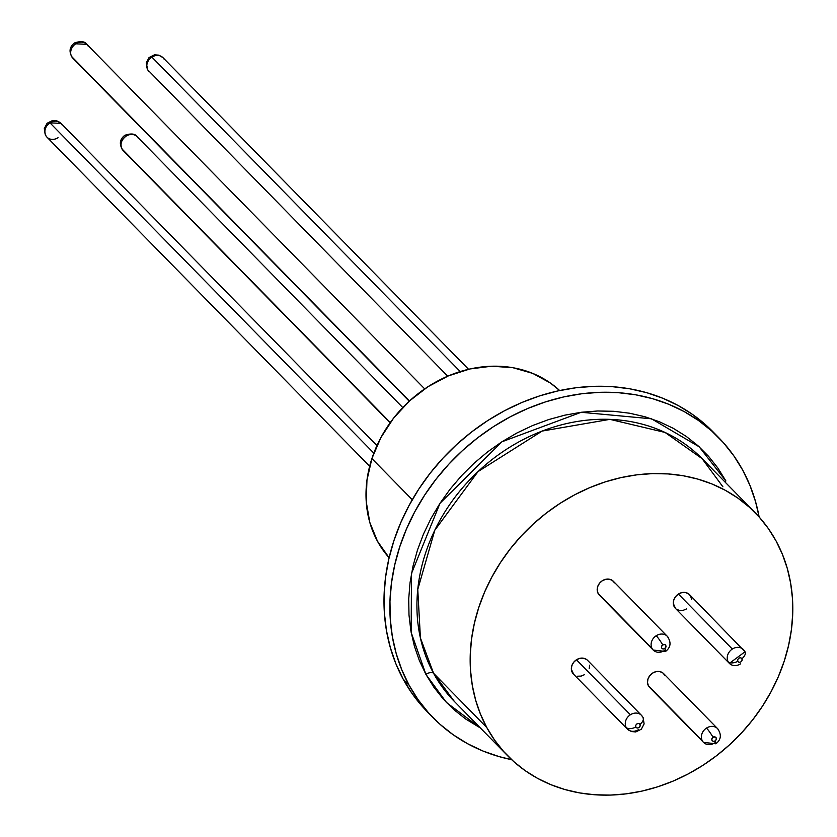 <?xml version="1.0" encoding="UTF-8"?>
<svg xmlns="http://www.w3.org/2000/svg" width="837" height="837" viewBox="0 0 837 837"><rect width="100%" height="100%" fill="white"/><g stroke="black" fill="none" stroke-linecap="round" stroke-linejoin="round"><path stroke-width="1.26" d="M402.743 407.546L137.153 136.693A9.835 8.38 135.6 0 0 126.073 136.149L124.797 135.312A9.835 1.214 57.2 0 1 126.073 136.149A9.835 8.38 135.6 0 0 121.92 148.871L390.283 422.549L121.92 148.871A9.835 8.38 135.6 0 0 123.102 150.472L121.92 148.871C119.942 144.048 121.334 139.81 126.073 136.149A9.835 8.38 -44.4 0 1 137.153 136.693A9.835 8.38 -44.4 0 1 138.335 138.293M424.683 388.881L86.849 44.351A9.835 8.38 135.6 0 0 75.769 43.806A9.835 8.38 135.6 0 0 71.616 56.529L409.419 401.017L71.616 56.529A9.835 8.38 -44.4 0 1 75.769 43.806A9.835 1.214 -122.8 0 0 74.493 42.969L75.769 43.806L86.849 44.351L88.031 45.951M151.905 57.125L460.224 371.544L151.905 57.125A9.835 8.38 -44.4 0 1 162.985 57.669A9.835 8.38 135.6 0 0 151.905 57.125A9.835 8.38 135.6 0 0 147.751 69.848A9.835 8.38 -44.4 0 1 151.905 57.125M376.953 445.566L61.017 123.384A9.835 8.38 135.6 0 0 49.948 122.84L373.815 453.12L49.948 122.84A9.835 8.38 135.6 0 0 45.784 135.563A9.835 8.38 135.6 0 0 46.966 137.163A9.835 8.38 -44.4 0 1 45.784 135.563A9.835 5.022 151.4 0 1 45.355 134.977L45.784 135.563C43.817 130.739 45.198 126.492 49.948 122.84L61.017 123.384L62.2 124.985M409.209 401.205L72.798 58.13A9.835 8.38 -44.4 0 1 71.616 56.529A9.835 8.38 135.6 0 0 72.798 58.13C68.655 52.166 69.22 47.113 74.493 42.969C80.75 40.856 84.861 41.316 86.849 44.351M468.542 369.274L162.985 57.669A9.835 8.38 -44.4 0 1 164.167 59.27M447.732 376.169L147.751 69.848A9.835 8.38 135.6 0 0 148.934 71.448L147.312 69.262A9.835 5.022 -28.6 0 0 147.751 69.848L146.245 62.942L149.038 57.554L154.479 54.823L158.884 55.158L162.985 57.669M58.046 137.707A9.835 8.38 -44.4 0 1 46.966 137.163L45.355 134.977L44.288 128.657L47.081 123.269L52.522 120.538L56.926 120.884L61.017 123.384M559.66 390.534A119.513 101.748 135.6 0 0 371.9 458.571A119.513 101.748 135.6 0 0 389.121 557.766L377.477 541.225L369.797 522.382L366.24 501.781L366.951 480.239L371.9 458.571L412.264 499.741L371.9 458.571L380.887 437.605L393.578 418.144L409.481 400.954L427.989 386.684L448.381 375.886L469.881 368.971L491.664 366.208L512.882 367.694L532.73 373.386L550.453 383.064L559.671 390.534M744.595 651.186A9.835 8.38 135.6 0 0 743.413 649.585A9.835 8.38 135.6 0 0 732.333 649.041A9.835 8.38 135.6 0 0 728.18 661.764A9.835 5.022 -28.6 0 0 737.805 661.376A2.49 2.124 -44.4 0 1 741.959 658.709A9.835 5.022 -28.6 0 0 745.024 651.772A9.835 5.022 -28.6 0 0 744.595 651.186A9.835 5.022 151.4 0 1 745.024 651.772A9.835 5.022 151.4 0 1 741.959 658.709A2.49 2.124 -44.4 0 1 737.805 661.376A9.835 5.022 151.4 0 1 728.18 661.764A9.835 8.38 -44.4 0 1 732.333 649.041A9.835 8.38 -44.4 0 1 743.413 649.585A9.835 8.38 -44.4 0 1 744.595 651.186M740.431 663.908A9.835 8.38 -44.4 0 1 729.362 663.364L745.024 651.772L689.489 594.605A9.835 8.38 135.6 0 0 678.42 594.061L732.333 649.041L678.42 594.061L675.585 596.645L673.795 599.972L673.335 603.529L675.543 608.489M656.208 635.733A9.835 8.38 135.6 0 0 652.044 648.455A9.835 8.38 135.6 0 0 653.226 650.056A9.835 8.38 -44.4 0 1 652.044 648.455A9.835 8.38 -44.4 0 1 656.208 635.733A9.835 8.38 -44.4 0 1 667.277 636.277A9.835 8.38 -44.4 0 1 668.46 637.878A9.835 8.38 135.6 0 0 667.277 636.277A9.835 8.38 135.6 0 0 656.208 635.733A9.835 1.214 57.2 0 1 662.726 644.846A9.835 1.214 -122.8 0 0 656.208 635.733M664.777 648.612A2.49 2.124 -44.4 0 1 662.726 644.846A2.49 2.124 -44.4 0 1 664.777 648.612A9.835 1.214 57.2 0 1 665.582 651.437A9.835 1.214 -122.8 0 0 664.777 648.612L663.009 649.01L661.669 648.068L661.554 646.342L663.595 644.48L665.279 644.772L666.064 646.216L664.777 648.612M664.306 650.6A9.835 8.38 -44.4 0 1 653.226 650.056L665.582 651.437C670.856 647.294 671.42 642.241 667.277 636.277L613.364 581.286A9.835 8.38 135.6 0 0 601.343 581.422A9.835 8.38 135.6 0 0 598.131 593.464L652.044 648.455L599.418 595.17M586.538 659.472L583.441 658.206L579.905 658.311L576.452 659.776L630.376 714.756A9.835 8.38 135.6 0 0 626.212 727.479A9.835 8.38 135.6 0 0 627.394 729.079A9.835 8.38 -44.4 0 1 626.212 727.479A9.835 8.38 -44.4 0 1 630.376 714.756L576.452 659.776A9.835 8.38 135.6 0 0 573.481 674.099L627.394 729.079L631.464 731.58L635.848 731.925L641.309 729.226L644.113 723.9L643.067 717.487A9.835 5.022 151.4 0 1 639.991 724.423A2.49 2.124 -44.4 0 1 635.838 727.091A9.835 5.022 151.4 0 1 626.212 727.479A9.835 5.022 -28.6 0 0 635.838 727.091A2.49 2.124 -44.4 0 1 639.991 724.423A9.835 5.022 -28.6 0 0 643.067 717.487A9.835 5.022 -28.6 0 0 642.628 716.901A9.835 5.022 151.4 0 1 643.067 717.487L641.445 715.3A9.835 8.38 -44.4 0 1 642.628 716.901A9.835 8.38 135.6 0 0 641.445 715.3A9.835 8.38 135.6 0 0 630.376 714.756A9.835 8.38 -44.4 0 1 641.445 715.3L587.532 660.32A9.835 8.38 135.6 0 0 576.452 659.776L573.617 662.36L571.838 665.687L571.368 669.255L573.586 674.203M638.474 729.623A9.835 8.38 -44.4 0 1 627.394 729.079M664.84 675.229L662.663 672.791L659.577 671.525L656.03 671.63L652.588 673.084L649.753 675.679L647.964 679.006L647.503 682.563L648.424 685.806A9.835 8.38 135.6 0 1 651.646 673.764A9.835 8.38 135.6 0 1 663.657 673.628L717.581 728.619A9.835 8.38 -44.4 0 1 718.763 730.22A9.835 8.38 135.6 0 0 717.581 728.619C721.724 734.583 721.159 739.636 715.886 743.779A9.835 1.214 -122.8 0 0 715.07 740.954A9.835 1.214 57.2 0 1 715.886 743.779A9.835 1.214 57.2 0 1 714.599 742.942A9.835 8.38 -44.4 0 1 703.53 742.398A9.835 8.38 -44.4 0 1 702.348 740.797L648.424 685.806A9.835 8.38 135.6 0 0 649.606 687.407L703.53 742.398A9.835 8.38 135.6 0 1 702.348 740.797A9.835 8.38 -44.4 0 1 706.501 728.075A9.835 1.214 57.2 0 1 713.019 737.188A2.49 2.124 -44.4 0 1 715.07 740.954A2.49 2.124 -44.4 0 1 713.019 737.188A9.835 1.214 -122.8 0 0 706.501 728.075A9.835 8.38 -44.4 0 1 717.581 728.619A9.835 8.38 135.6 0 0 706.501 728.075A9.835 8.38 135.6 0 0 702.348 740.797L649.711 687.512M486.82 727.594L433.576 673.293A173.437 147.657 135.6 0 0 454.407 701.479L433.576 673.293A6.403 3.264 -28.6 0 0 425.887 674.34L411.166 632.427L411.49 573.491L440 503.278L501.886 441.8L581.192 412.285L651.5 418.803L699.177 446.801L725.899 480.972A6.403 3.264 -28.6 0 0 724.79 481.788A6.403 3.264 151.4 0 1 725.899 480.972L717.926 468.124L708.583 456.332L697.953 445.702L686.162 436.349L673.304 428.345L659.504 421.796L644.898 416.732L629.633 413.227L613.856 411.302L597.702 410.988L581.338 412.264L564.933 415.142L548.622 419.588L532.573 425.552L516.952 432.98L501.886 441.8L487.542 451.928L474.045 463.269L461.532 475.719L450.118 489.143L439.917 503.414L431.024 518.406L423.522 533.975L417.496 549.961L412.986 566.21L410.057 582.562L408.718 598.884L408.99 614.986L410.862 630.742L414.336 645.976L419.358 660.56L425.887 674.34A6.403 3.264 151.4 0 1 433.576 673.293L486.82 727.594L480.522 714.296L475.678 700.234L472.33 685.545L470.52 670.353L470.258 654.816L471.545 639.081L474.38 623.303L478.722 607.631L484.539 592.219L491.769 577.216L500.348 562.757L510.183 548.988L521.189 536.036L533.263 524.035L546.279 513.102L560.12 503.33L574.642 494.824L589.708 487.657L605.182 481.903L620.908 477.624L636.737 474.851L652.515 473.606L668.093 473.92L683.316 475.772L698.037 479.151L712.12 484.027L725.428 490.356L737.826 498.067L749.209 507.086L759.452 517.339L768.46 528.712L776.15 541.11A173.437 147.657 -44.4 0 1 719.475 753.405A173.437 147.657 -44.4 0 1 507.651 755.78A173.437 147.657 -44.4 0 1 486.82 727.594A173.437 147.657 -44.4 0 1 543.495 515.289A173.437 147.657 -44.4 0 1 755.319 512.924A173.437 147.657 -44.4 0 1 776.15 541.11L782.449 554.397L787.293 568.459L790.641 583.159L792.451 598.35L792.712 613.877L791.425 629.612L788.59 645.39L784.248 661.063L778.431 676.474L771.201 691.488L762.622 705.947L752.787 719.715L741.77 732.657L729.707 744.658L716.692 755.602L702.85 765.374L688.328 773.88L673.262 781.047L657.788 786.79L642.063 791.08L626.233 793.853L610.455 795.087L594.877 794.784L579.654 792.921L564.933 789.542L550.851 784.667L537.542 778.347L525.144 770.636L513.761 761.607L503.518 751.354L494.51 739.981L486.82 727.594M722.906 486.81L702.076 458.624L665.038 432.436L609.911 419.358L542.146 431.065L478 471.618L434.801 530.229L417.768 589.436L420.415 637.961L433.576 673.293A173.437 147.657 135.6 0 1 490.252 460.988A173.437 147.657 135.6 0 1 702.076 458.624L722.624 486.433M409.073 685.179L403.193 679.184A200.001 170.267 135.6 0 0 427.215 711.691A200.001 170.267 135.6 0 0 430.197 714.641L422.455 706.595L412.066 693.475L403.193 679.184L409.073 685.179A200.001 170.267 -44.4 0 1 474.422 440.367A200.001 170.267 -44.4 0 1 718.69 437.636A200.001 170.267 -44.4 0 1 742.712 470.132A200.001 170.267 -44.4 0 1 759.128 516.984L755.56 501.677L749.973 485.46L742.712 470.132L733.84 455.851L723.45 442.731L711.638 430.909L698.518 420.509L684.227 411.616L668.878 404.323L652.64 398.694L635.66 394.792L618.104 392.658L600.15 392.302L581.956 393.725L563.699 396.926L545.567 401.865L527.718 408.498L510.34 416.763L493.6 426.577L477.645 437.835L462.631 450.452L448.716 464.294L436.014 479.224L424.673 495.096L414.786 511.773L406.447 529.078L399.741 546.854L394.729 564.923L391.465 583.117L389.969 601.259L390.272 619.171L392.365 636.685L396.225 653.634L401.802 669.851L409.073 685.179L417.935 699.47L428.335 712.58L440.147 724.403L453.267 734.813L467.559 743.695L482.907 750.998L499.145 756.617L511.637 759.672A200.001 170.267 -44.4 0 1 433.095 717.686A200.001 170.267 -44.4 0 1 409.073 685.179M676.432 609.221L679.529 610.487L683.065 610.382L686.518 608.928M691.603 599.449L690.671 596.206L688.495 593.757L685.409 592.491L681.862 592.596L678.42 594.061A9.835 8.38 135.6 0 0 675.438 608.384L729.362 663.364A9.835 8.38 -44.4 0 1 728.18 661.764A9.835 8.38 135.6 0 0 729.362 663.364M614.546 582.887L612.37 580.449L609.273 579.183L605.737 579.288L602.284 580.742L599.449 583.337L597.67 586.664L597.199 590.221L598.131 593.464A9.835 8.38 135.6 0 0 599.313 595.065L653.226 650.056M589.175 668.721L589.635 665.164M577.561 676.202L581.108 676.097L584.55 674.643M718.69 437.636L712.81 431.641A200.001 170.267 135.6 0 0 468.553 434.372A200.001 170.267 135.6 0 0 403.193 679.184L395.932 663.856L390.345 647.639L386.485 630.7L384.403 613.186L384.099 595.264L385.585 577.122L388.849 558.928L393.861 540.859L400.567 523.083L408.906 505.778L418.793 489.101L430.145 473.229L442.836 458.299L456.751 444.457L471.765 431.85L487.72 420.582L504.47 410.768L521.849 402.503L539.687 395.87L557.819 390.931L576.076 387.74L594.27 386.307L612.234 386.663L629.78 388.807L646.76 392.699L662.998 398.328L678.347 405.621L692.649 414.514L705.769 424.914L712.957 431.777M480.396 727.991L465.623 718.973L453.832 709.609L443.202 698.989L433.859 687.187L425.887 674.34L446.445 702.484L480.396 727.991M715.07 740.954L713.302 741.352L711.973 740.41L711.858 738.684L713.898 736.822L716.127 737.732L716.242 739.458L715.07 740.954M635.838 727.091L635.722 725.376L636.894 723.879L638.662 723.482L639.991 724.423L640.106 726.139L638.945 727.635L637.177 728.033L635.838 727.091M741.959 658.709L742.074 660.424L740.902 661.921L739.134 662.318L737.805 661.376L737.69 659.661L738.851 658.164L740.619 657.767L741.959 658.709M137.153 136.693C135.165 133.658 131.043 133.198 124.797 135.312C119.524 139.465 118.959 144.519 123.102 150.472L390.115 422.779M369.661 466.24L46.966 137.163M507.651 755.78L454.407 701.479M433.095 717.686L427.215 711.691M755.319 512.924L702.076 458.624M715.886 743.779L703.53 742.398"/></g></svg>
